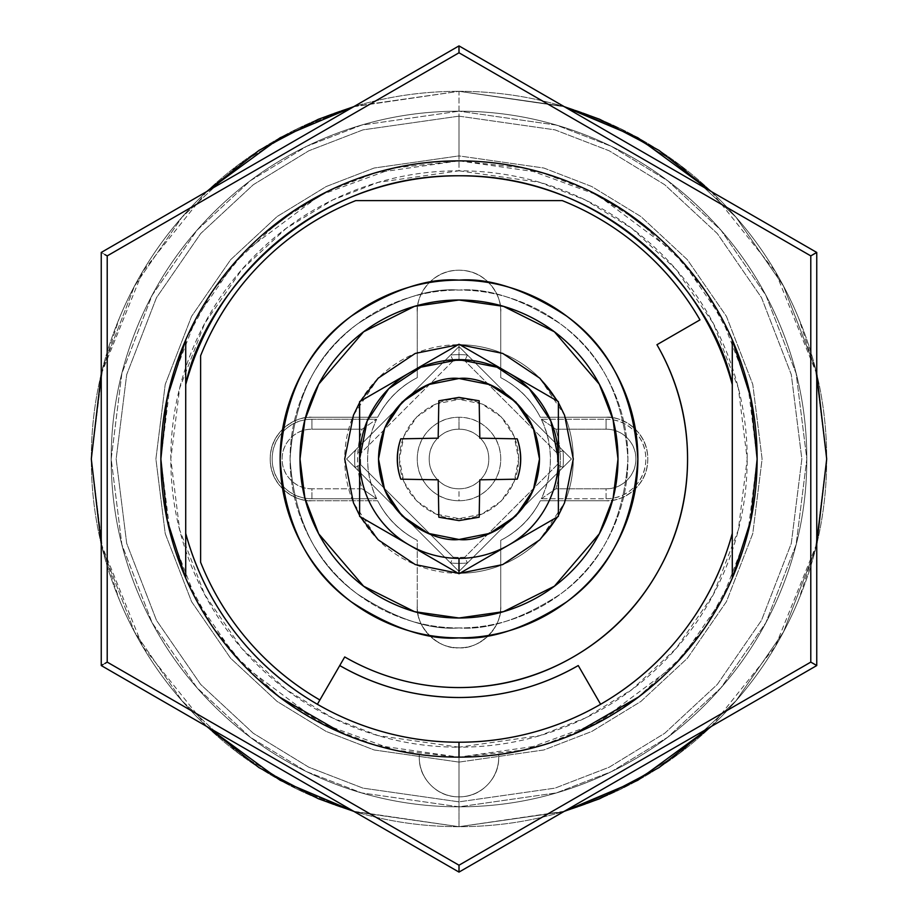 <?xml version="1.0" encoding="UTF-8"?>
<svg xmlns="http://www.w3.org/2000/svg" width="918" height="918" viewBox="0 0 918 918"><rect width="100%" height="100%" fill="white"/><g stroke="black" fill="none" stroke-linecap="round" stroke-linejoin="round"><path stroke-width="0.69" stroke-dasharray="4.59 3.44" d="M459 429.188A29.812 29.812 0 0 0 429.188 459A29.812 29.812 0 0 0 459 488.812L459 500.735A41.735 41.735 0 0 1 417.265 459A41.735 41.735 0 0 1 459 417.265L459 429.188L459 417.265C470.521 417.265 480.366 421.339 488.514 429.486C496.661 437.634 500.735 447.479 500.735 459C500.735 470.521 496.661 480.366 488.514 488.514C480.366 496.661 470.521 500.735 459 500.735C447.479 500.735 437.634 496.661 429.486 488.514C421.339 480.366 417.265 470.521 417.265 459C417.265 447.479 421.339 437.634 429.486 429.486C437.634 421.339 447.479 417.265 459 417.265A41.735 41.735 0 0 1 500.735 459A41.735 41.735 0 0 1 459 500.735L459 488.812A29.812 29.812 0 0 0 488.812 459A29.812 29.812 0 0 0 459 429.188C450.772 429.188 443.738 432.103 437.92 437.92C432.103 443.738 429.188 450.772 429.188 459C429.188 467.228 432.103 474.262 437.92 480.08C443.738 485.897 450.772 488.812 459 488.812C467.228 488.812 474.262 485.897 480.08 480.08C485.897 474.262 488.812 467.228 488.812 459C488.812 450.772 485.897 443.738 480.08 437.92C474.262 432.103 467.228 429.188 459 429.188M417.265 606.075C415.395 626.73 438.345 649.68 459 647.81C438.345 649.68 415.395 626.73 417.265 606.075C417.265 617.607 421.339 627.442 429.486 635.589C437.634 643.736 447.479 647.81 459 647.81C470.521 647.81 480.366 643.736 488.514 635.589C496.661 627.442 500.735 617.607 500.735 606.075L500.735 540.346C518.188 531.384 531.384 518.188 540.346 500.735L606.075 500.735C617.607 500.735 627.442 496.661 635.589 488.514C643.736 480.366 647.81 470.521 647.81 459C647.81 447.479 643.736 437.634 635.589 429.486C627.442 421.339 617.607 417.265 606.075 417.265L540.346 417.265C531.384 399.812 518.188 386.616 500.735 377.654L500.735 311.925C500.735 300.393 496.661 290.558 488.514 282.411C480.366 274.264 470.521 270.19 459 270.19C447.479 270.19 437.634 274.264 429.486 282.411C421.339 290.558 417.265 300.393 417.265 311.925L417.265 377.654C399.812 386.616 386.616 399.812 377.654 417.265L311.925 417.265C300.393 417.265 290.558 421.339 282.411 429.486C274.264 437.634 270.19 447.479 270.19 459C270.19 470.521 274.264 480.366 282.411 488.514C290.558 496.661 300.393 500.735 311.925 500.735L377.654 500.735C386.616 518.188 399.812 531.384 417.265 540.346L417.265 606.075C417.265 617.607 421.339 627.442 429.486 635.589C437.634 643.736 447.479 647.81 459 647.81C470.521 647.81 480.366 643.736 488.514 635.589C496.661 627.442 500.735 617.607 500.735 606.075L500.735 540.346A91.421 91.421 0 0 0 540.346 500.735L606.075 500.735C617.607 500.735 627.442 496.661 635.589 488.514C643.736 480.366 647.81 470.521 647.81 459C647.81 447.479 643.736 437.634 635.589 429.486C627.442 421.339 617.607 417.265 606.075 417.265L540.346 417.265A91.421 91.421 0 0 0 500.735 377.654L500.735 311.925C500.735 300.393 496.661 290.558 488.514 282.411C480.366 274.264 470.521 270.19 459 270.19C447.479 270.19 437.634 274.264 429.486 282.411C421.339 290.558 417.265 300.393 417.265 311.925L417.265 377.654A91.421 91.421 0 0 0 377.654 417.265L311.925 417.265C300.393 417.265 290.558 421.339 282.411 429.486C274.264 437.634 270.19 447.479 270.19 459C270.19 470.521 274.264 480.366 282.411 488.514C290.558 496.661 300.393 500.735 311.925 500.735L377.654 500.735A91.421 91.421 0 0 0 417.265 540.346L417.265 606.075M339.752 665.55C376.701 686.641 416.451 697.29 459 697.508A238.508 238.508 0 0 0 578.248 665.55L600.613 704.278A283.226 283.226 0 0 1 459 742.226A283.226 283.226 0 0 0 600.613 704.278L578.248 665.55C541.299 686.641 501.549 697.29 459 697.508A238.508 238.508 0 0 1 339.752 665.55L317.387 704.278L339.752 665.55M185.757 578.237L185.723 578.156A298.132 298.132 0 0 0 498.658 754.481A39.749 39.749 0 0 1 459 796.881A39.749 39.749 0 0 0 498.658 754.481A298.132 298.132 0 0 0 732.289 578.145L732.289 339.855A298.132 298.132 0 0 0 185.711 339.855L185.746 339.775M459 399.376C476.442 396.978 517.809 414.867 518.624 459C517.809 503.133 476.442 521.022 459 518.624C476.442 521.022 517.809 503.133 518.624 459C517.809 414.867 476.442 396.978 459 399.376L481.812 403.909L501.159 416.841L514.091 436.188L518.624 459L514.091 481.812L501.159 501.159L481.812 514.091L459 518.624L436.188 514.091L416.841 501.159L403.909 481.812L399.376 459L403.909 436.188L416.841 416.841L436.188 403.909L459 399.376C441.558 396.978 400.191 414.867 399.376 459C400.191 503.133 441.558 521.022 459 518.624C441.558 521.022 400.191 503.133 399.376 459C400.191 414.867 441.558 396.978 459 399.376L481.812 403.909L501.159 416.841L514.091 436.188L518.624 459L514.091 481.812L501.159 501.159L481.812 514.091L459 518.624L436.188 514.091L416.841 501.159L403.909 481.812L399.376 459L403.909 436.188L416.841 416.841L436.188 403.909L459 399.376M467.423 354.991A104.342 104.342 0 0 0 459 354.658L459 360.613A98.387 98.387 0 0 1 464.783 360.785L467.423 354.991L563.009 450.577A104.342 104.342 0 0 1 563.009 467.423L467.423 563.009A104.342 104.342 0 0 1 459 563.342A104.342 104.342 0 0 0 467.423 563.009A104.342 104.342 0 0 1 450.577 563.009L354.991 467.423A104.342 104.342 0 0 1 354.991 450.577L450.577 354.991A104.342 104.342 0 0 1 467.423 354.991L563.009 450.577A104.342 104.342 0 0 1 563.009 467.423L467.423 563.009L563.009 467.423A104.342 104.342 0 0 0 563.009 450.577L467.423 354.991A104.342 104.342 0 0 0 459 354.658A104.342 104.342 0 0 1 467.423 354.991L464.783 360.785A98.387 98.387 0 0 0 453.217 360.785L360.785 453.217A98.387 98.387 0 0 0 360.785 464.783L453.217 557.215A98.387 98.387 0 0 0 464.783 557.215L557.215 464.783A98.387 98.387 0 0 0 557.215 453.217L464.783 360.785L557.215 453.217A98.387 98.387 0 0 1 557.215 464.783L464.783 557.215L467.423 563.009L563.009 467.423L557.215 464.783L563.009 467.423A104.342 104.342 0 0 0 563.009 450.577L557.215 453.217L563.009 450.577L467.423 354.991M353.659 106.718L459 91.307L356.046 106.018L297.88 128.486L238.382 164.85L181.971 217.233L134.567 285.968L102.621 368.497L91.307 459L102.621 549.503L134.567 632.032L181.971 700.767L238.382 753.15L297.88 789.514L356.046 811.982L459 826.693L356.046 811.982L297.88 789.514L238.382 753.15L181.971 700.767L134.567 632.032L102.621 549.503L91.307 459L102.621 368.497L134.567 285.968L181.971 217.233L238.382 164.85L297.88 128.486L356.046 106.018L459 91.307L356.046 106.018L297.88 128.486L238.382 164.85L181.971 217.233L134.567 285.968L102.621 368.497L91.307 459L102.621 549.503L134.567 632.032L181.971 700.767L238.382 753.15L297.88 789.514L356.046 811.982L459 826.693L356.046 811.982L297.88 789.514L238.382 753.15L181.971 700.767L134.567 632.032L102.621 549.503L91.307 459L102.621 368.497L134.567 285.968L181.971 217.233L238.382 164.85L297.88 128.486L356.046 106.018L459 91.307L459 170.805L378.308 182.338L332.718 199.952L286.083 228.444L241.87 269.502L204.714 323.377L179.676 388.062L170.805 459L179.676 529.938L204.714 594.623L241.87 648.498L286.083 689.556L332.718 718.048L378.308 735.662L459 747.195L459 826.693L353.659 811.283M459 806.819L361.612 792.9L306.589 771.648L250.304 737.257L196.945 687.697L152.101 622.679L121.887 544.615L111.181 459L121.887 373.385L152.101 295.321L196.945 230.303L250.304 180.743L306.589 146.352L361.612 125.1L459 111.181L361.612 125.1L306.589 146.352L250.304 180.743L196.945 230.303L152.101 295.321L121.887 373.385L111.181 459L121.887 544.615L152.101 622.679L196.945 687.697L250.304 737.257L306.589 771.648L361.612 792.9L459 806.819C505.118 806.819 549.492 797.994 592.099 780.346C634.717 762.686 672.332 737.556 704.944 704.944C737.556 672.332 762.686 634.717 780.346 592.099C797.994 549.492 806.819 505.118 806.819 459C806.819 412.882 797.994 368.508 780.346 325.901C762.686 283.283 737.556 245.668 704.944 213.056C672.332 180.444 634.717 155.314 592.099 137.654C549.492 120.006 505.118 111.181 459 111.181C412.882 111.181 368.508 120.006 325.901 137.654C283.283 155.314 245.668 180.444 213.056 213.056C180.444 245.668 155.314 283.283 137.654 325.901C120.006 368.508 111.181 412.882 111.181 459C111.181 505.118 120.006 549.492 137.654 592.099C155.314 634.717 180.444 672.332 213.056 704.944C245.668 737.556 283.283 762.686 325.901 780.346C368.508 797.994 412.882 806.819 459 806.819C412.882 806.819 368.508 797.994 325.901 780.346C283.283 762.686 245.668 737.556 213.056 704.944C180.444 672.332 155.314 634.717 137.654 592.099C120.006 549.492 111.181 505.118 111.181 459C111.181 412.882 120.006 368.508 137.654 325.901C155.314 283.283 180.444 245.668 213.056 213.056C245.668 180.444 283.283 155.314 325.901 137.654C368.508 120.006 412.882 111.181 459 111.181C505.118 111.181 549.492 120.006 592.099 137.654C634.717 155.314 672.332 180.444 704.944 213.056C737.556 245.668 762.686 283.283 780.346 325.901C797.994 368.508 806.819 412.882 806.819 459C806.819 505.118 797.994 549.492 780.346 592.099C762.686 634.717 737.556 672.332 704.944 704.944C672.332 737.556 634.717 762.686 592.099 780.346C549.492 797.994 505.118 806.819 459 806.819L556.388 792.9L611.411 771.648L667.696 737.257L721.055 687.697L765.899 622.679L796.113 544.615L806.819 459L796.113 373.385L765.899 295.321L721.055 230.303L667.696 180.743L611.411 146.352L556.388 125.1L459 111.181L556.388 125.1L611.411 146.352L667.696 180.743L721.055 230.303L765.899 295.321L796.113 373.385L806.819 459L796.113 544.615L765.899 622.679L721.055 687.697L667.696 737.257L611.411 771.648L556.388 792.9L459 806.819M459 627.935C429.635 630.196 395.853 618.927 357.641 594.153C316.641 564.811 294.116 519.76 290.065 459C294.116 398.24 316.641 353.189 357.641 323.847C395.853 299.073 429.635 287.804 459 290.065C429.635 287.804 395.853 299.073 357.641 323.847C316.641 353.189 294.116 398.24 290.065 459C294.116 519.76 316.641 564.811 357.641 594.153C395.853 618.927 429.635 630.196 459 627.935C436.601 627.935 415.051 623.655 394.35 615.083C373.649 606.511 355.381 594.302 339.545 578.455C323.698 562.619 311.489 544.351 302.917 523.65C294.345 502.949 290.065 481.399 290.065 459C290.065 436.601 294.345 415.051 302.917 394.35C311.489 373.649 323.698 355.381 339.545 339.545C355.381 323.698 373.649 311.489 394.35 302.917C415.051 294.345 436.601 290.065 459 290.065C481.399 290.065 502.949 294.345 523.65 302.917C544.351 311.489 562.619 323.698 578.455 339.545C594.302 355.381 606.511 373.649 615.083 394.35C623.655 415.051 627.935 436.601 627.935 459C627.935 481.399 623.655 502.949 615.083 523.65C606.511 544.351 594.302 562.619 578.455 578.455C562.619 594.302 544.351 606.511 523.65 615.083C502.949 623.655 481.399 627.935 459 627.935C481.399 627.935 502.949 623.655 523.65 615.083C544.351 606.511 562.619 594.302 578.455 578.455C594.302 562.619 606.511 544.351 615.083 523.65C623.655 502.949 627.935 481.399 627.935 459C627.935 436.601 623.655 415.051 615.083 394.35C606.511 373.649 594.302 355.381 578.455 339.545C562.619 323.698 544.351 311.489 523.65 302.917C502.949 294.345 481.399 290.065 459 290.065C436.601 290.065 415.051 294.345 394.35 302.917C373.649 311.489 355.381 323.698 339.545 339.545C323.698 355.381 311.489 373.649 302.917 394.35C294.345 415.051 290.065 436.601 290.065 459C290.065 481.399 294.345 502.949 302.917 523.65C311.489 544.351 323.698 562.619 339.545 578.455C355.381 594.302 373.649 606.511 394.35 615.083C415.051 623.655 436.601 627.935 459 627.935C488.365 630.196 522.147 618.927 560.359 594.153C601.359 564.811 623.884 519.76 627.935 459C623.884 398.24 601.359 353.189 560.359 323.847C522.147 299.073 488.365 287.804 459 290.065C488.365 287.804 522.147 299.073 560.359 323.847C601.359 353.189 623.884 398.24 627.935 459C623.884 519.76 601.359 564.811 560.359 594.153C522.147 618.927 488.365 630.196 459 627.935M206.596 726.367L142.703 646.49L101.244 543.904M101.244 374.096L142.703 271.51L206.596 191.632M311.925 419.251L376.667 419.251C370.608 431.804 367.579 445.058 367.579 459C367.579 472.942 370.608 486.196 376.667 498.749L311.925 498.749C300.943 498.749 291.58 494.871 283.811 487.102C276.054 479.345 272.176 469.982 272.176 459C272.176 448.018 276.054 438.655 283.811 430.898C291.58 423.129 300.943 419.251 311.925 419.251L311.925 429.188L362.117 429.188A101.359 101.359 0 0 0 362.117 488.812L311.925 488.812C303.686 488.812 296.663 485.897 290.845 480.08C285.016 474.262 282.113 467.228 282.113 459C282.113 450.772 285.016 443.738 290.845 437.92C296.663 432.103 303.686 429.188 311.925 429.188A29.812 29.812 0 0 0 282.113 459A29.812 29.812 0 0 0 311.925 488.812L311.925 498.749A39.749 39.749 0 0 1 272.176 459A39.749 39.749 0 0 1 311.925 419.251L376.667 419.251L362.117 429.188L311.925 429.188L311.925 419.251M541.333 419.251L606.075 419.251C617.057 419.251 626.42 423.129 634.189 430.898C641.946 438.655 645.824 448.018 645.824 459C645.824 469.982 641.946 479.345 634.189 487.102C626.42 494.871 617.057 498.749 606.075 498.749L541.333 498.749C547.392 486.196 550.421 472.942 550.421 459C550.421 445.058 547.392 431.804 541.333 419.251C553.37 445.746 553.37 472.254 541.333 498.749L555.883 488.812A101.359 101.359 0 0 0 555.883 429.188L606.075 429.188C614.314 429.188 621.337 432.103 627.155 437.92C632.984 443.738 635.887 450.772 635.887 459C635.887 467.228 632.984 474.262 627.155 480.08C621.337 485.897 614.314 488.812 606.075 488.812L555.883 488.812C561.839 468.937 561.839 449.063 555.883 429.188L541.333 419.251L606.075 419.251L606.075 429.188L555.883 429.188L541.333 419.251M459 742.226A283.226 283.226 0 0 1 317.387 704.278A283.226 283.226 0 0 0 459 742.226M564.191 106.637L459 91.307L353.809 106.637M206.573 191.644L198.999 198.999C164.529 233.482 137.952 273.243 119.294 318.294L101.244 373.81M101.244 544.19L119.294 599.706C137.952 644.757 164.529 684.518 198.999 719.001L206.573 726.356M353.809 811.363L459 826.693L564.191 811.363M711.427 726.356L719.001 719.001C753.471 684.518 780.048 644.757 798.706 599.706L816.756 544.19M816.756 373.81L798.706 318.294C780.048 273.243 753.471 233.482 719.001 198.999L711.427 191.644M498.658 754.481A298.132 298.132 0 0 1 419.342 754.481C418.574 765.956 422.119 775.882 429.968 784.282C437.829 792.682 447.502 796.881 459 796.881A39.749 39.749 0 0 1 419.342 754.481A39.749 39.749 0 0 0 459 796.881C470.498 796.881 480.171 792.682 488.032 784.282C495.881 775.882 499.426 765.956 498.658 754.481C499.426 765.956 495.881 775.882 488.032 784.282C480.171 792.682 470.498 796.881 459 796.881C447.502 796.881 437.829 792.682 429.968 784.282C422.119 775.882 418.574 765.956 419.342 754.481L419.239 754.47M345.202 734.561L343.561 733.872M257.694 678.918L240 661.304M185.711 578.145L185.711 339.855L185.711 578.145L212.368 626.489L245.381 666.961L320.348 722.925L394.315 750.029L459 757.132L542.481 745.209L589.643 726.976L637.872 697.508L683.623 655.027L722.053 599.293L747.952 532.383L757.132 459L747.952 385.617L722.053 318.707L683.623 262.973L637.872 220.492L589.643 191.024L542.481 172.791L459.034 160.868M241.182 255.433L262.112 235.111M327.898 191.219L356.127 179.171M458.966 160.868L523.685 167.971L597.652 195.075L672.619 251.039L705.632 291.511L732.289 339.855L732.289 578.145L705.632 626.489L672.619 666.961L597.652 722.925L523.685 750.029L459.023 757.132C498.531 757.132 536.56 749.57 573.084 734.434L573.107 734.423M561.873 179.171L590.102 191.219M655.888 235.111L676.818 255.433M678 661.304L660.306 678.918M574.438 733.872L572.798 734.561M564.341 811.283L459 826.693L561.954 811.982L620.12 789.514L679.618 753.15L736.029 700.767L783.433 632.032L815.379 549.503L826.693 459L815.379 368.497L783.433 285.968L736.029 217.233L679.618 164.85L620.12 128.486L561.954 106.018L459 91.307L564.341 106.718M711.404 191.632L775.297 271.51L816.756 374.096M816.756 543.904L775.297 646.49L711.404 726.367M459 91.307C507.757 91.307 554.667 100.636 599.706 119.294C644.757 137.952 684.518 164.529 719.001 198.999C753.471 233.482 780.048 273.243 798.706 318.294C817.364 363.333 826.693 410.243 826.693 459C826.693 507.757 817.364 554.667 798.706 599.706C780.048 644.757 753.471 684.518 719.001 719.001C684.518 753.471 644.757 780.048 599.706 798.706C554.667 817.364 507.757 826.693 459 826.693C410.243 826.693 363.333 817.364 318.294 798.706C273.243 780.048 233.482 753.471 198.999 719.001C164.529 684.518 137.952 644.757 119.294 599.706C100.636 554.667 91.307 507.757 91.307 459C91.307 410.243 100.636 363.333 119.294 318.294C137.952 273.243 164.529 233.482 198.999 198.999C233.482 164.529 273.243 137.952 318.294 119.294C363.333 100.636 410.243 91.307 459 91.307C410.243 91.307 363.333 100.636 318.294 119.294C273.243 137.952 233.482 164.529 198.999 198.999C164.529 233.482 137.952 273.243 119.294 318.294C100.636 363.333 91.307 410.243 91.307 459C91.307 507.757 100.636 554.667 119.294 599.706C137.952 644.757 164.529 684.518 198.999 719.001C233.482 753.471 273.243 780.048 318.294 798.706C363.333 817.364 410.243 826.693 459 826.693C507.757 826.693 554.667 817.364 599.706 798.706C644.757 780.048 684.518 753.471 719.001 719.001C753.471 684.518 780.048 644.757 798.706 599.706C817.364 554.667 826.693 507.757 826.693 459C826.693 410.243 817.364 363.333 798.706 318.294C780.048 273.243 753.471 233.482 719.001 198.999C684.518 164.529 644.757 137.952 599.706 119.294C554.667 100.636 507.757 91.307 459 91.307L561.954 106.018L620.12 128.486L679.618 164.85L736.029 217.233L783.433 285.968L815.379 368.497L826.693 459L815.379 549.503L783.433 632.032L736.029 700.767L679.618 753.15L620.12 789.514L561.954 811.982L459 826.693L459 747.195C420.788 747.195 384.022 739.874 348.714 725.254C313.405 710.624 282.239 689.808 255.215 662.785C228.192 635.761 207.376 604.595 192.746 569.286C178.126 533.978 170.805 497.212 170.805 459C170.805 420.788 178.126 384.022 192.746 348.714C207.376 313.405 228.192 282.239 255.215 255.215C282.239 228.192 313.405 207.376 348.714 192.746C384.022 178.126 420.788 170.805 459 170.805C497.212 170.805 533.978 178.126 569.286 192.746C604.595 207.376 635.761 228.192 662.785 255.215C689.808 282.239 710.624 313.405 725.254 348.714C739.874 384.022 747.195 420.788 747.195 459C747.195 497.212 739.874 533.978 725.254 569.286C710.624 604.595 689.808 635.761 662.785 662.785C635.761 689.808 604.595 710.624 569.286 725.254C533.978 739.874 497.212 747.195 459 747.195L539.692 735.662L585.282 718.048L631.917 689.556L676.13 648.498L713.286 594.623L738.324 529.938L747.195 459L738.324 388.062L713.286 323.377L676.13 269.502L631.917 228.444L585.282 199.952L539.692 182.338L459 170.805L459 91.307L561.954 106.018L620.12 128.486L679.618 164.85L736.029 217.233L783.433 285.968L815.379 368.497L826.693 459L815.379 549.503L783.433 632.032L736.029 700.767L679.618 753.15L620.12 789.514L561.954 811.982L459 826.693L561.954 811.982L620.12 789.514L679.618 753.15L736.029 700.767L783.433 632.032L815.379 549.503L826.693 459L815.379 368.497L783.433 285.968L736.029 217.233L679.618 164.85L620.12 128.486L561.954 106.018L459 91.307M354.991 467.423A104.342 104.342 0 0 1 354.991 450.577A104.342 104.342 0 0 0 354.991 467.423L450.577 563.009A104.342 104.342 0 0 0 459 563.342A104.342 104.342 0 0 1 450.577 563.009A104.342 104.342 0 0 0 467.423 563.009L464.783 557.215A98.387 98.387 0 0 1 453.217 557.215L450.577 563.009L453.217 557.215L360.785 464.783L354.991 467.423L360.785 464.783A98.387 98.387 0 0 1 360.785 453.217L354.991 450.577L450.577 354.991A104.342 104.342 0 0 1 459 354.658A104.342 104.342 0 0 0 450.577 354.991L354.991 450.577A104.342 104.342 0 0 0 354.991 467.423M459 360.613L459 354.658A104.342 104.342 0 0 0 450.577 354.991L453.217 360.785A98.387 98.387 0 0 1 459 360.613M453.217 360.785L450.577 354.991L354.991 450.577L360.785 453.217L453.217 360.785M459 647.81C479.655 649.68 502.605 626.73 500.735 606.075C502.605 626.73 479.655 649.68 459 647.81M417.265 540.346C399.927 531.27 386.73 518.073 377.654 500.735C386.73 518.073 399.927 531.27 417.265 540.346M377.654 500.735L311.925 500.735L377.654 500.735M311.925 500.735C299.716 502.41 270.753 489.891 270.19 459C270.753 428.109 299.716 415.59 311.925 417.265C299.716 415.59 270.753 428.109 270.19 459C270.753 489.891 299.716 502.41 311.925 500.735M311.925 417.265L377.654 417.265L311.925 417.265M377.654 417.265C386.73 399.927 399.927 386.73 417.265 377.654C399.927 386.73 386.73 399.927 377.654 417.265M417.265 377.654L417.265 311.925L417.265 377.654M417.265 311.925C415.59 299.716 428.109 270.753 459 270.19C489.891 270.753 502.41 299.716 500.735 311.925C502.41 299.716 489.891 270.753 459 270.19C428.109 270.753 415.59 299.716 417.265 311.925M500.735 311.925L500.735 377.654L500.735 311.925M500.735 377.654C518.073 386.73 531.27 399.927 540.346 417.265C531.27 399.927 518.073 386.73 500.735 377.654M540.346 417.265L606.075 417.265L540.346 417.265M606.075 417.265C618.284 415.59 647.247 428.109 647.81 459C647.247 489.891 618.284 502.41 606.075 500.735C618.284 502.41 647.247 489.891 647.81 459C647.247 428.109 618.284 415.59 606.075 417.265M606.075 500.735L540.346 500.735L606.075 500.735M540.346 500.735C531.27 518.073 518.073 531.27 500.735 540.346C518.073 531.27 531.27 518.073 540.346 500.735M500.735 540.346L500.735 606.075L500.735 540.346M311.925 498.749L311.925 488.812L362.117 488.812L376.667 498.749L311.925 498.749M376.667 498.749C364.63 472.254 364.63 445.746 376.667 419.251L362.117 429.188C356.161 449.063 356.161 468.937 362.117 488.812L376.667 498.749M541.333 498.749L555.883 488.812L606.075 488.812L606.075 498.749L541.333 498.749M606.075 498.749L606.075 488.812A29.812 29.812 0 0 0 635.887 459A29.812 29.812 0 0 0 606.075 429.188L606.075 419.251A39.749 39.749 0 0 1 645.824 459A39.749 39.749 0 0 1 606.075 498.749M479.173 400.787L479.827 438.173L479.173 400.787L459 397.391L438.827 400.787L438.173 438.173L438.827 400.787M507.161 372.042L558.374 401.625L558.374 459A99.373 99.373 0 0 0 459 359.626L459 344.239L461.1 345.455M458.208 573.28L459 573.28A114.28 114.28 0 0 1 344.72 459A114.28 114.28 0 0 1 459 344.72A114.28 114.28 0 0 0 344.72 459A114.28 114.28 0 0 0 459 573.28L459.792 573.28M459 300.002L414.477 306.36L363.597 331.8L318.707 384.172L304.891 419.859L300.002 459L304.891 498.141L318.707 533.828L363.597 586.2L414.477 611.64L459 617.998L503.523 611.64L554.403 586.2L599.293 533.828L613.109 498.141L617.998 459L613.109 419.859L599.293 384.172L554.403 331.8L503.523 306.36L459 300.002C480.08 300.002 500.367 304.03 519.852 312.097C539.325 320.175 556.526 331.662 571.432 346.568C586.338 361.474 597.825 378.675 605.903 398.148C613.97 417.633 617.998 437.92 617.998 459C617.998 480.08 613.97 500.367 605.903 519.852C597.825 539.325 586.338 556.526 571.432 571.432C556.526 586.338 539.325 597.825 519.852 605.903C500.367 613.97 480.08 617.998 459 617.998C437.92 617.998 417.633 613.97 398.148 605.903C378.675 597.825 361.474 586.338 346.568 571.432C331.662 556.526 320.175 539.325 312.097 519.852C304.03 500.367 300.002 480.08 300.002 459C300.002 437.92 304.03 417.633 312.097 398.148C320.175 378.675 331.662 361.474 346.568 346.568C361.474 331.662 378.675 320.175 398.148 312.097C417.633 304.03 437.92 300.002 459 300.002M509.249 544.741A99.373 99.373 0 0 0 558.374 459L558.374 516.375L509.249 544.741L558.374 516.375L558.374 459C558.374 476.637 553.99 493.104 545.223 508.411C536.456 523.708 524.465 535.814 509.249 544.741L459 573.739L409.898 545.395L459 573.739L508.102 545.395A99.373 99.373 0 0 1 409.898 545.395L408.751 544.741C393.535 535.814 381.544 523.708 372.777 508.411C364.01 493.104 359.626 476.637 359.626 459L359.626 516.375L359.626 459L367.189 420.972L388.727 388.727L420.972 367.189L459 359.626L497.028 367.189L529.273 388.727L550.811 420.972L558.374 459L558.374 401.625L459 344.239L359.626 401.625L359.626 459L359.626 401.625L408.062 373.649M408.097 373.626L412.033 371.365M557.593 516.834L558.374 515.468M558.374 402.532L557.593 401.166M459.826 344.72L458.174 344.72M360.407 401.166L359.626 402.532M359.626 515.468L360.407 516.834M459 344.72L415.269 353.419L378.193 378.193L353.419 415.269L344.72 459L353.419 502.731L378.193 539.807L415.269 564.581L459 573.28L502.731 564.581L539.807 539.807L564.581 502.731L573.28 459L564.581 415.269L539.807 378.193L502.731 353.419L459 344.72A114.28 114.28 0 0 1 573.28 459A114.28 114.28 0 0 1 459 573.28A114.28 114.28 0 0 0 573.28 459A114.28 114.28 0 0 0 459 344.72M409.898 545.395A99.373 99.373 0 0 0 508.102 545.395M459 344.239L459 359.626A99.373 99.373 0 0 0 408.751 544.741M384.631 489.799L378.503 459L384.631 428.201L402.084 402.084L428.201 384.631L459 378.503L489.799 384.631L515.916 402.084M533.369 428.201L539.497 459L533.369 489.799M515.916 515.916L489.799 533.369L459 539.497L428.201 533.369L402.084 515.916M400.787 438.827L438.173 438.173L400.787 438.827C396.278 452.276 396.278 465.724 400.787 479.173L438.173 479.827L400.787 479.173M479.827 438.173L517.213 438.827L479.827 438.173M517.213 479.173L479.827 479.827L479.173 517.213L479.827 479.827L517.213 479.173C521.722 465.724 521.722 452.276 517.213 438.827M438.827 517.213L438.173 479.827L438.827 517.213L459 520.609L479.173 517.213M687.571 459C687.571 499.828 677.358 537.925 656.944 573.28C636.53 608.645 608.645 636.53 573.28 656.944C537.925 677.358 499.828 687.571 459 687.571A228.571 228.571 0 0 1 344.72 656.944A228.571 228.571 0 0 0 656.944 344.72L699.975 319.877A278.257 278.257 0 0 0 562.275 200.617C591.261 212.207 617.562 228.226 641.166 248.663C664.758 269.1 684.369 292.831 699.975 319.877L656.944 344.72M459 346.568L571.432 459L459 346.568L346.568 459L459 571.432L571.432 459L459 571.432L346.568 459L459 346.568L346.568 459L459 571.432L571.432 459L459 346.568L346.568 459L459 571.432L571.432 459L459 346.568L346.568 459L459 571.432L346.568 459L459 346.568L571.432 459L459 346.568L346.568 459L459 571.432L571.432 459L459 571.432L571.432 459L459 346.568L346.568 459L459 571.432L571.432 459L459 346.568M355.725 200.617A278.257 278.257 0 0 0 200.617 355.725C214.766 320.348 235.306 289.181 262.25 262.25C289.181 235.306 320.348 214.766 355.725 200.617L562.275 200.617L355.725 200.617M200.617 562.275L200.617 355.725L200.617 562.275A278.257 278.257 0 0 0 319.877 699.975C292.831 684.369 269.1 664.758 248.663 641.166C228.226 617.562 212.207 591.261 200.617 562.275M344.72 656.944L319.877 699.975L344.72 656.944M816.756 252.45L459 45.9L101.244 252.45L101.244 665.55L459 872.1L816.756 665.55L816.756 252.45L816.756 665.55L459 872.1L459 865.215L107.211 662.107L107.211 255.892L459 52.785L810.789 255.892L810.789 662.107L459 865.215L810.789 662.107L816.756 665.55L810.789 662.107L810.789 255.892L816.756 252.45L810.789 255.892L459 52.785L459 45.9L816.756 252.45L815.012 253.46M185.711 339.855L212.368 291.511L245.381 251.039L320.348 195.075L394.315 167.971L459 160.868L375.519 172.791L328.357 191.024L280.128 220.492L234.377 262.973L195.947 318.707L170.048 385.617L160.868 459L170.048 532.383L195.947 599.293L234.377 655.027L280.128 697.508L328.357 726.976L375.519 745.209L458.92 757.132M573.107 183.577L573.084 183.566C536.56 168.43 498.531 160.868 459 160.868L459 160.868C419.469 160.868 381.44 168.43 344.916 183.566L344.893 183.577M248.204 248.181L248.193 248.193C220.24 276.146 198.69 308.391 183.566 344.916C168.43 381.44 160.868 419.469 160.868 459C160.868 498.531 168.43 536.56 183.566 573.084C198.69 609.609 220.24 641.854 248.193 669.807L248.204 669.819C276.146 697.76 308.391 719.31 344.916 734.434L344.893 734.423M573.084 734.434C609.609 719.31 641.854 697.76 669.807 669.807L669.819 669.796C697.76 641.854 719.31 609.609 734.434 573.084C749.57 536.56 757.132 498.531 757.132 459C757.132 419.469 749.57 381.44 734.434 344.916C719.31 308.391 697.76 276.146 669.807 248.193L669.796 248.181C641.854 220.24 609.609 198.69 573.084 183.566L573.073 183.554M459 865.215L459 872.1L101.244 665.55L107.211 662.107L459 865.215L459.046 867.854M107.211 662.107L101.244 665.55L101.244 252.45L107.211 255.892L107.211 662.107L104.95 663.462M107.211 255.892L101.244 252.45L459 45.9L459 52.785L107.211 255.892L104.904 254.619M101.244 665.55L102.988 664.54M459 52.785L458.954 50.146M810.789 255.892L813.05 254.538M810.789 662.107L813.096 663.381M459 762.101L459 801.85L363 788.137L308.758 767.184L253.288 733.275L200.686 684.438L156.485 620.338L126.695 543.399L116.15 459L126.695 374.601L156.485 297.661L200.686 233.562L253.288 184.725L308.758 150.816L363 129.863L459 116.15L459 155.899L374.131 168.028L326.177 186.549L277.144 216.522L230.636 259.702L191.564 316.366L165.229 384.39L155.899 459L165.229 533.61L191.564 601.634L230.636 658.298L277.144 701.478L326.177 731.451L374.131 749.972L459 762.101L543.869 749.972L591.823 731.451L640.856 701.478L687.364 658.298L726.436 601.634L752.771 533.61L762.101 459L752.771 384.39L726.436 316.366L687.364 259.702L640.856 216.522L591.823 186.549L543.869 168.028L459 155.899L459 116.15L555 129.863L609.242 150.816L664.712 184.725L717.314 233.562L761.515 297.661L791.305 374.601L801.85 459L791.305 543.399L761.515 620.338L717.314 684.438L664.712 733.275L609.242 767.184L555 788.137L459 801.85L459 762.101L374.131 749.972L326.177 731.451L277.144 701.478L230.636 658.298L191.564 601.634L165.229 533.61L155.899 459L165.229 384.39L191.564 316.366L230.636 259.702L277.144 216.522L326.177 186.549L374.131 168.028L459 155.899L459 116.15L363 129.863L308.758 150.816L253.288 184.725L200.686 233.562L156.485 297.661L126.695 374.601L116.15 459L126.695 543.399L156.485 620.338L200.686 684.438L253.288 733.275L308.758 767.184L363 788.137L459 801.85L459 762.101L459 801.85L555 788.137L609.242 767.184L664.712 733.275L717.314 684.438L761.515 620.338L791.305 543.399L801.85 459L791.305 374.601L761.515 297.661L717.314 233.562L664.712 184.725L609.242 150.816L555 129.863L459 116.15L459 155.899L543.869 168.028L591.823 186.549L640.856 216.522L687.364 259.702L726.436 316.366L752.771 384.39L762.101 459L752.771 533.61L726.436 601.634L687.364 658.298L640.856 701.478L591.823 731.451L543.869 749.972L459 762.101M459 280.128C427.914 277.741 392.135 289.663 351.674 315.895C308.264 346.958 284.408 394.66 280.128 459C284.408 523.34 308.264 571.042 351.674 602.105C392.135 628.337 427.914 640.259 459 637.872C490.086 640.259 525.865 628.337 566.326 602.105C609.736 571.042 633.592 523.34 637.872 459C633.592 394.66 609.736 346.958 566.326 315.895C525.865 289.663 490.086 277.741 459 280.128C482.719 280.128 505.543 284.66 527.448 293.737C549.366 302.814 568.712 315.746 585.489 332.511C602.254 349.288 615.186 368.634 624.263 390.552C633.34 412.457 637.872 435.281 637.872 459C637.872 482.719 633.34 505.543 624.263 527.448C615.186 549.366 602.254 568.712 585.489 585.489C568.712 602.254 549.366 615.186 527.448 624.263C505.543 633.34 482.719 637.872 459 637.872C435.281 637.872 412.457 633.34 390.552 624.263C368.634 615.186 349.288 602.254 332.511 585.489C315.746 568.712 302.814 549.366 293.737 527.448C284.66 505.543 280.128 482.719 280.128 459C280.128 435.281 284.66 412.457 293.737 390.552C302.814 368.634 315.746 349.288 332.511 332.511C349.288 315.746 368.634 302.814 390.552 293.737C412.457 284.66 435.281 280.128 459 280.128"/><path stroke-width="1.38" d="M459 697.508C416.451 697.29 376.701 686.641 339.752 665.55A238.508 238.508 0 0 0 459 697.508C501.549 697.29 541.299 686.641 578.248 665.55L600.613 704.278A283.226 283.226 0 0 1 459 742.226L459 757.132A298.132 298.132 0 0 0 732.289 578.145L732.289 533.369A283.226 283.226 0 0 1 600.613 704.278C632.972 685.597 660.558 661.453 683.359 631.848C706.16 602.254 722.477 569.424 732.289 533.369L732.289 339.855A298.132 298.132 0 0 0 185.711 339.855A298.132 298.132 0 0 1 732.289 339.855L732.289 384.631C724.13 354.646 711.37 326.751 694.031 300.966C676.692 275.171 655.67 252.84 630.976 233.975C606.282 215.099 579.224 200.686 549.779 190.714C520.334 180.754 490.074 175.774 459 175.774C427.926 175.774 397.666 180.754 368.221 190.714C338.776 200.686 311.718 215.099 287.024 233.975C262.33 252.84 241.308 275.171 223.969 300.966C206.63 326.751 193.87 354.646 185.711 384.631C202.557 299.452 305.74 174.512 459 175.774C612.26 174.512 715.443 299.452 732.289 384.631L732.289 578.145A298.132 298.132 0 0 1 185.711 578.145A298.132 298.132 0 0 0 459 757.132L459 742.226A283.226 283.226 0 0 1 185.711 533.369L185.711 578.145L185.711 533.369C195.523 569.424 211.84 602.254 234.641 631.848C257.442 661.453 285.028 685.597 317.387 704.278L319.877 699.975L317.387 704.278C338.914 716.706 361.681 726.138 385.698 732.575C409.703 739.001 434.145 742.226 459 742.226C483.855 742.226 508.297 739.001 532.302 732.575C556.319 726.138 579.086 716.706 600.613 704.278L578.248 665.55A238.508 238.508 0 0 1 459 697.508M353.659 811.283L280.208 780.3L206.596 726.367M101.244 543.904L91.307 459L101.244 374.096M206.596 191.632L280.208 137.7L353.659 106.718M240 661.304L224.899 643.598C209.017 623.46 195.959 601.646 185.711 578.145L167.283 520.495L160.868 459L167.283 397.505L185.711 339.855L185.711 533.369L185.723 339.844C197.313 313.256 212.471 288.872 231.175 266.702L241.182 255.433M353.809 106.637L318.294 119.294L259.025 150.368L206.573 191.644M101.244 373.81L91.307 459L101.244 544.19M206.573 726.356L259.025 767.632L318.294 798.706L353.809 811.363M564.191 811.363L599.706 798.706L658.975 767.632L711.427 726.356M816.756 544.19L826.693 459L816.756 373.81M711.427 191.644L658.975 150.368L599.706 119.294L564.191 106.637M419.342 754.481C393.925 751.073 369.369 744.487 345.661 734.744M343.561 733.872L279.508 697.037M279.324 696.9L257.694 678.918M262.112 235.111L295.665 209.602L327.898 191.219M356.127 179.171L373.775 173.307C401.579 165.022 429.991 160.868 459 160.868C488.009 160.868 516.421 165.022 544.225 173.307L561.873 179.171M590.102 191.219L622.335 209.602L655.888 235.111M676.818 255.433L686.825 266.702C705.529 288.872 720.687 313.256 732.289 339.855L750.717 397.505L757.132 459L750.717 520.495L732.289 578.145C722.041 601.646 708.983 623.46 693.101 643.598L678 661.304M660.306 678.918L638.607 696.957L574.438 733.872M572.798 734.561L572.339 734.744C548.631 744.487 524.075 751.073 498.658 754.481L498.669 754.527M564.341 106.718L637.792 137.7L711.404 191.632M816.756 374.096L826.693 459L816.756 543.904M711.404 726.367L637.792 780.3L564.341 811.283M438.827 400.787L459 397.391L438.827 400.787L438.173 438.173L400.787 438.827C396.117 452.276 396.117 465.724 400.787 479.173L438.173 479.827L438.827 517.213L459 520.609L479.173 517.213L479.827 479.827L517.213 479.173C521.883 465.724 521.883 452.276 517.213 438.827L479.827 438.173L479.173 400.787L459 397.391L479.173 400.787L479.827 438.173L517.213 438.827C521.883 452.276 521.883 465.724 517.213 479.173L479.827 479.827L479.173 517.213L459 520.609L438.827 517.213L438.173 479.827L400.787 479.173C396.117 465.724 396.117 452.276 400.787 438.827L438.173 438.173L438.827 400.787L459 397.391L479.173 400.787M459 378.503C482.547 375.267 538.396 399.422 539.497 459C538.396 518.578 482.547 542.733 459 539.497C482.547 542.733 538.396 518.578 539.497 459C538.396 399.422 482.547 375.267 459 378.503L489.799 384.631L515.916 402.084L533.369 428.201L539.497 459L533.369 489.799L515.916 515.916L489.799 533.369L459 539.497L428.201 533.369L402.084 515.916L384.631 489.799L378.503 459L384.631 428.201L402.084 402.084L428.201 384.631L459 378.503C435.453 375.267 379.604 399.422 378.503 459C379.604 518.578 435.453 542.733 459 539.497C435.453 542.733 379.604 518.578 378.503 459C379.604 399.422 435.453 375.267 459 378.503M461.1 345.455L507.161 372.042M509.903 373.626L558.374 401.625L558.374 516.375L508.102 545.395A99.373 99.373 0 0 1 459 558.374L459 573.739L508.102 545.395L459 573.739L359.626 516.375L359.626 401.625L408.097 373.626M459 617.998L414.477 611.64L363.597 586.2L318.707 533.828L304.891 498.141L300.002 459L304.891 419.859L318.707 384.172L363.597 331.8L414.477 306.36L459 300.002C480.08 300.002 500.367 304.03 519.852 312.097C539.325 320.175 556.526 331.662 571.432 346.568C586.338 361.474 597.825 378.675 605.903 398.148C613.97 417.633 617.998 437.92 617.998 459C617.998 480.08 613.97 500.367 605.903 519.852C597.825 539.325 586.338 556.526 571.432 571.432C556.526 586.338 539.325 597.825 519.852 605.903C500.367 613.97 480.08 617.998 459 617.998C437.92 617.998 417.633 613.97 398.148 605.903C378.675 597.825 361.474 586.338 346.568 571.432C331.662 556.526 320.175 539.325 312.097 519.852C304.03 500.367 300.002 480.08 300.002 459C300.002 437.92 304.03 417.633 312.097 398.148C320.175 378.675 331.662 361.474 346.568 346.568C361.474 331.662 378.675 320.175 398.148 312.097C417.633 304.03 437.92 300.002 459 300.002L503.523 306.36L554.403 331.8L599.293 384.172L613.109 419.859L617.998 459L613.109 498.141L599.293 533.828L554.403 586.2L503.523 611.64L459 617.998M409.405 372.88L459 344.239L508.779 372.983L459 344.239L409.405 372.88M459.792 573.28L502.731 564.581L539.807 539.807L557.593 516.834M558.374 515.468L564.581 502.731L573.28 459L564.581 415.269L558.374 402.532M557.593 401.166L539.807 378.193L502.731 353.419L459.826 344.72M458.174 344.72L415.269 353.419L378.193 378.193L360.407 401.166M359.626 402.532L353.419 415.269L344.72 459L353.419 502.731L359.626 515.468M360.407 516.834L378.193 539.807L415.269 564.581L458.208 573.28M408.062 373.649L359.626 401.625L359.626 516.375L409.898 545.395A99.373 99.373 0 0 0 508.102 545.395L509.249 544.741C524.465 535.814 536.456 523.708 545.223 508.411C553.99 493.104 558.374 476.637 558.374 459L550.811 420.972L529.273 388.727L497.028 367.189L459 359.626L420.972 367.189L388.727 388.727L367.189 420.972L359.626 459C359.626 476.637 364.01 493.104 372.777 508.411C381.544 523.708 393.535 535.814 408.751 544.741A99.373 99.373 0 0 1 459 359.626A99.373 99.373 0 0 1 558.374 459L558.374 401.625L509.926 373.649M558.374 516.375L558.374 459A99.373 99.373 0 0 1 509.249 544.741L558.374 516.375M459 573.739L459 558.374A99.373 99.373 0 0 1 409.898 545.395L459 573.739M412.033 371.365L459 344.239M515.916 402.084L533.369 428.201M533.369 489.799L515.916 515.916M402.084 515.916L384.631 489.799M400.787 479.173C396.278 465.724 396.278 452.276 400.787 438.827M517.213 438.827C521.722 452.276 521.722 465.724 517.213 479.173M479.173 517.213L459 520.609L438.827 517.213M656.944 344.72A228.571 228.571 0 0 1 344.72 656.944A228.571 228.571 0 0 0 459 687.571C499.828 687.571 537.925 677.358 573.28 656.944C608.645 636.53 636.53 608.645 656.944 573.28C677.358 537.925 687.571 499.828 687.571 459C687.571 418.172 677.358 380.075 656.944 344.72L699.975 319.877L656.944 344.72C677.358 380.075 687.571 418.172 687.571 459M200.617 355.725A278.257 278.257 0 0 1 355.725 200.617L562.275 200.617A278.257 278.257 0 0 1 699.975 319.877C684.369 292.831 664.758 269.1 641.166 248.663C617.562 228.226 591.261 212.207 562.275 200.617L355.725 200.617C320.348 214.766 289.181 235.306 262.25 262.25C235.306 289.181 214.766 320.348 200.617 355.725L200.617 562.275L200.617 355.725M319.877 699.975A278.257 278.257 0 0 1 200.617 562.275C212.207 591.261 228.226 617.562 248.663 641.166C269.1 664.758 292.831 684.369 319.877 699.975L344.72 656.944L319.877 699.975M458.954 50.146L459 45.9L816.756 252.45L816.756 665.55L459 872.1L101.244 665.55L101.244 252.45L459 45.9L101.244 252.45L101.244 665.55L459 872.1L459 865.215L107.211 662.107L107.211 255.892L459 52.785L810.789 255.892L810.789 662.107L459 865.215L107.211 662.107L107.211 255.892L459 52.785L810.789 255.892L810.789 662.107L459 865.215M459 160.868C419.469 160.868 381.44 168.43 344.916 183.566C308.391 198.69 276.146 220.24 248.193 248.193C220.24 276.146 198.69 308.391 183.566 344.916C168.43 381.44 160.868 419.469 160.868 459C160.868 498.531 168.43 536.56 183.566 573.084C198.69 609.609 220.24 641.854 248.193 669.807C276.146 697.76 308.391 719.31 344.916 734.434C381.44 749.57 419.469 757.132 459 757.132C498.531 757.132 536.56 749.57 573.084 734.434C609.609 719.31 641.854 697.76 669.807 669.807C697.76 641.854 719.31 609.609 734.434 573.084C749.57 536.56 757.132 498.531 757.132 459C757.132 419.469 749.57 381.44 734.434 344.916C719.31 308.391 697.76 276.146 669.807 248.193C641.854 220.24 609.609 198.69 573.084 183.566C536.56 168.43 498.531 160.868 459 160.868M344.916 183.566C308.391 198.69 276.146 220.24 248.193 248.193M344.916 734.434C381.44 749.57 419.469 757.132 459 757.132M104.95 663.462L107.211 662.107M104.904 254.619L107.211 255.892M102.988 664.54L101.244 665.55M813.05 254.538L816.756 252.45L459 45.9L459 52.785M459.046 867.854L459 872.1L816.756 665.55L810.789 662.107M816.756 252.45L816.756 665.55L813.096 663.381M815.012 253.46L810.789 255.892M459 637.872C427.914 640.259 392.135 628.337 351.674 602.105C308.264 571.042 284.408 523.34 280.128 459C284.408 394.66 308.264 346.958 351.674 315.895C392.135 289.663 427.914 277.741 459 280.128C490.086 277.741 525.865 289.663 566.326 315.895C609.736 346.958 633.592 394.66 637.872 459C633.592 523.34 609.736 571.042 566.326 602.105C525.865 628.337 490.086 640.259 459 637.872C435.281 637.872 412.457 633.34 390.552 624.263C368.634 615.186 349.288 602.254 332.511 585.489C315.746 568.712 302.814 549.366 293.737 527.448C284.66 505.543 280.128 482.719 280.128 459C280.128 435.281 284.66 412.457 293.737 390.552C302.814 368.634 315.746 349.288 332.511 332.511C349.288 315.746 368.634 302.814 390.552 293.737C412.457 284.66 435.281 280.128 459 280.128C482.719 280.128 505.543 284.66 527.448 293.737C549.366 302.814 568.712 315.746 585.489 332.511C602.254 349.288 615.186 368.634 624.263 390.552C633.34 412.457 637.872 435.281 637.872 459C637.872 482.719 633.34 505.543 624.263 527.448C615.186 549.366 602.254 568.712 585.489 585.489C568.712 602.254 549.366 615.186 527.448 624.263C505.543 633.34 482.719 637.872 459 637.872"/></g></svg>
